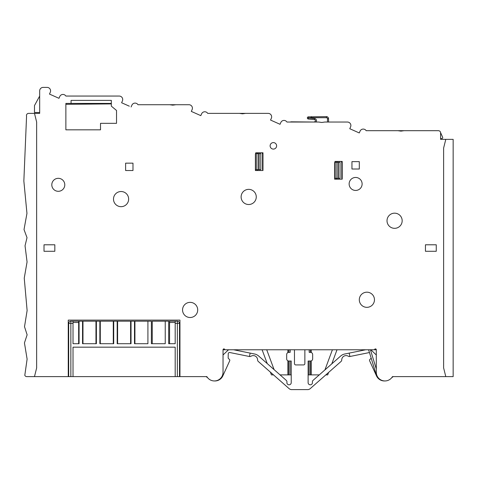 <?xml version="1.0" encoding="UTF-8"?>
<svg xmlns="http://www.w3.org/2000/svg" width="477" height="477" viewBox="0 0 477 477"><rect width="100%" height="100%" fill="white"/><g stroke="black" fill="none" stroke-linecap="round" stroke-linejoin="round"><path stroke-width="0.72" d="M400.978 131.127L404.073 130.692L397.89 130.692L400.978 131.127L397.89 130.692L366.163 130.692A3.464 3.464 0 0 0 360.069 131.133L359.264 132.946L349.772 128.718L350.577 126.906L349.772 128.718L359.264 132.946L360.069 131.133M175.19 376.615L73.017 376.615L73.017 347.173L175.19 347.173L175.19 376.615L179.525 376.615L179.525 323.358L179.525 376.615L179.954 376.615L179.954 320.115L68.253 320.115L68.253 376.615L34.481 376.615L36.646 367.952L36.646 122.034L34.481 113.377L39.674 113.377L39.674 90.863A3.464 3.464 0 0 1 43.139 87.398L47.122 87.398A3.464 3.464 0 0 1 50.282 92.27L49.477 94.082L58.969 98.31L59.774 96.497A3.464 3.464 0 0 1 65.868 96.056L118.886 96.056M242.519 113.806L239.424 113.377L242.519 113.806L245.607 113.377L207.704 113.377A3.464 3.464 0 0 0 201.61 113.818L200.799 115.631L201.61 113.818M254.313 349.772L233.652 349.772L254.635 354.017A8.658 8.658 0 0 1 258.647 356.009L286.218 380.318A2.164 2.164 0 0 1 286.921 382.298A2.164 2.164 0 0 0 289.056 384.814A2.164 2.164 0 0 0 291.226 382.649L291.226 361.029L288.841 361.029A2.164 2.164 0 0 1 286.677 358.859L286.677 354.53A2.164 2.164 0 0 1 288.841 352.366L290.141 352.366L290.141 349.772M309.191 349.772L309.191 352.366L310.491 352.366A2.164 2.164 0 0 1 312.656 354.53L312.656 358.859A2.164 2.164 0 0 1 310.491 361.029L308.112 361.029L308.112 382.649A2.164 2.164 0 0 0 310.277 384.814A2.164 2.164 0 0 0 312.411 382.298A2.164 2.164 0 0 1 313.115 380.318L340.691 356.009A8.658 8.658 0 0 1 344.698 354.017L365.686 349.772L344.805 349.772M307.349 117.926A1.085 1.085 179.4 0 1 308.351 116.859L308.321 119.017L314.474 119.661A1.085 1.085 0 0 1 315.446 120.735A1.085 1.085 0 0 1 314.361 121.82A1.085 1.085 0 0 0 315.446 120.735A1.085 1.085 0 0 0 314.474 119.661L308.321 119.017A1.085 1.085 179.4 0 1 307.349 117.926A1.085 1.085 0 0 0 308.321 119.017A1.085 1.085 179.4 0 1 307.349 117.926M245.607 113.377L268.181 113.377A3.464 3.464 0 0 1 271.347 118.248L270.542 120.061L280.035 124.288L280.84 122.476A3.464 3.464 0 0 1 286.933 122.034L318.654 122.034L321.748 122.47L318.654 122.034L321.748 122.47L324.837 122.034L347.417 122.034A3.464 3.464 0 0 1 350.577 126.906M321.748 122.47L324.843 122.034M172.811 105.149L169.717 104.719L172.811 105.149L175.906 104.719L137.996 104.719A3.464 3.464 0 0 0 131.902 105.155L131.097 106.967L131.902 105.155M65.874 104.32L111.332 103.903M404.073 130.692L438.429 130.692A2.164 2.164 0 0 1 440.593 132.856L440.593 139.356L445.792 139.356L443.628 148.013L443.628 367.952L445.792 376.615L392.458 376.615A8.658 8.658 0 0 1 376.299 372.281L376.299 349.772L223.033 349.772L223.033 372.281A8.658 8.658 0 0 1 206.875 376.615L179.954 376.615M175.19 322.494L169.562 322.494L169.562 321.194L175.19 321.194L175.19 323.358L177.355 323.358L177.355 321.194A2.164 2.164 0 0 1 179.525 323.358A2.164 2.164 0 0 0 177.355 321.194L175.19 321.194M68.253 376.615L68.688 376.615L68.688 323.358L68.688 376.615L73.017 376.615M70.852 321.194L70.852 323.358L68.688 323.358A2.164 2.164 0 0 1 70.852 321.194L78.645 321.194L78.645 343.708L79.075 343.708L73.017 343.708L73.017 323.358L70.852 323.358L70.852 376.615M169.562 322.494L169.562 343.708L168.697 343.708L168.697 321.194L152.246 321.194L152.246 343.708L151.382 343.708L151.382 321.194L134.925 321.194L134.925 343.708L134.496 343.708L134.496 321.194L131.032 321.194L131.032 343.708L130.597 343.708L130.597 321.194L117.61 321.194L117.61 343.708L117.175 343.708L117.175 321.194L113.711 321.194L113.711 343.708L113.282 343.708L113.282 321.194L100.289 321.194L100.289 343.708L99.86 343.708L99.86 321.194L96.396 321.194L96.396 343.708L95.96 343.708L95.96 321.194L82.974 321.194L82.974 343.708L82.539 343.708L82.539 321.194L79.075 321.194L79.075 343.708M255.398 170.527L255.398 154.626A4.114 4.114 0 0 1 255.833 152.777A4.114 4.114 0 0 0 255.398 154.626L255.398 170.527L262.541 170.527M334.627 179.185L334.627 163.283A4.114 4.114 0 0 1 335.069 161.435A4.114 4.114 0 0 0 334.627 163.283L334.627 179.185L341.77 179.185M255.612 170.527L255.612 153.642L260.812 153.642L260.812 169.663L255.612 169.663M255.702 153.642A4.329 4.329 0 0 1 255.976 152.777M262.976 169.663L262.541 169.663L262.541 154.506A2.6 2.6 0 0 0 261.879 152.777M39.674 96.056L34.481 105.584L34.481 112.512L39.674 112.512M47.122 87.398L46.758 87.398M128.724 105.912L121.605 102.746L122.41 100.927L121.605 102.746L129.315 106.18M440.581 132.612L442.65 137.269A0.865 0.865 0 0 1 441.857 138.485L440.593 138.485M347.053 122.034L347.417 122.034M225.4 349.772A0.865 0.865 0 0 1 224.649 349.337A0.865 0.865 0 0 0 223.033 349.772L228.727 349.772A4.329 4.329 0 0 0 227.756 350.47L223.033 354.989L223.033 349.772M370.42 349.772L376.299 368.995L376.299 354.989L371.577 350.47A4.329 4.329 0 0 0 370.605 349.772L376.299 349.772A0.865 0.865 0 0 0 374.683 349.337A0.865 0.865 0 0 1 373.932 349.772M191.307 111.403L200.799 115.631L191.307 111.403L192.118 109.591L191.307 111.403M175.906 104.719L188.952 104.719A3.464 3.464 0 0 1 192.118 109.591M119.244 96.056A3.464 3.464 0 0 1 122.41 100.927M349.134 183.949A6.493 6.493 0 0 0 355.627 190.442A6.493 6.493 0 0 0 362.121 183.949A6.493 6.493 0 0 0 355.627 177.456A6.493 6.493 0 0 0 349.134 183.949M270.119 145.849A3.25 3.25 0 0 0 273.363 149.092A3.25 3.25 0 0 0 276.612 145.849A3.25 3.25 0 0 0 273.363 142.599A3.25 3.25 0 0 0 270.119 145.849M51.802 184.814A6.493 6.493 0 0 0 58.295 191.307A6.493 6.493 0 0 0 64.789 184.814A6.493 6.493 0 0 0 58.295 178.32A6.493 6.493 0 0 0 51.802 184.814M436.264 251.284L425.442 251.284L425.442 244.79L436.264 244.79L436.264 251.284M132.982 170.527L125.618 170.527L125.618 163.164L132.982 163.164L132.982 170.527M54.831 244.79L54.831 251.284L44.009 251.284L44.009 244.79L54.831 244.79M359.306 161.649L359.306 169.013L351.948 169.013L351.948 161.649L359.306 161.649M255.833 152.777L262.976 152.777L262.976 170.527M335.069 161.435L342.206 161.435L342.206 179.185M248.684 189.357A7.578 7.578 0 0 0 241.112 196.935A7.578 7.578 0 0 0 248.684 204.514A7.578 7.578 0 0 0 256.262 196.935A7.578 7.578 0 0 0 248.684 189.357M121.075 191.521A7.578 7.578 0 0 0 113.496 199.1A7.578 7.578 0 0 0 121.075 206.678A7.578 7.578 0 0 0 128.647 199.1A7.578 7.578 0 0 0 121.075 191.521M190.132 302.358A7.578 7.578 0 0 0 182.554 309.937A7.578 7.578 0 0 0 190.132 317.515A7.578 7.578 0 0 0 197.705 309.937A7.578 7.578 0 0 0 190.132 302.358M366.885 292.186A7.578 7.578 0 0 0 359.306 299.765A7.578 7.578 0 0 0 366.885 307.337A7.578 7.578 0 0 0 374.463 299.765A7.578 7.578 0 0 0 366.885 292.186M394.592 213.171A7.578 7.578 0 0 0 387.014 220.75A7.578 7.578 0 0 0 394.592 228.328A7.578 7.578 0 0 0 402.171 220.75A7.578 7.578 0 0 0 394.592 213.171M71.067 100.385L111.332 100.385L111.332 106.138L116.525 110.467L116.525 123.334L100.51 123.334L100.51 129.827L65.874 129.827L65.874 103.42L71.067 103.42L71.067 100.385M34.481 113.377L28.62 113.377A2.164 2.164 0 0 0 26.563 116.227L23.85 180.998L26.95 213.38L24.023 229.568L27.016 237.665L25.042 245.762L27.064 261.951L24.249 278.145L27.117 310.527L24.512 326.721L27.123 334.818L24.446 342.909L27.111 359.103L24.804 375.298A2.164 2.164 0 0 0 26.795 376.615L34.481 376.615M207.608 377.683L206.38 376.806A2.164 2.164 0 0 0 206.064 376.615L206.875 376.615M68.688 329.851L68.688 335.373M179.525 335.42L179.525 329.851M177.355 376.615L177.355 323.358L179.525 323.358M113.711 343.708L99.86 343.708M96.396 343.708L82.539 343.708M175.19 323.358L175.19 343.708L168.697 343.708M165.233 321.194L165.233 343.708L151.382 343.708M147.918 321.194L147.918 343.708L134.496 343.708M131.032 343.708L117.175 343.708M73.017 321.194L73.017 323.358M37.51 113.377L39.674 113.377M268.181 113.377L267.824 113.377M188.588 104.719L188.952 104.719M334.842 179.185L334.842 162.299L340.041 162.299L340.041 178.32L334.842 178.32M334.932 162.299A4.329 4.329 0 0 1 335.206 161.435M342.206 178.32L341.77 178.32L341.77 163.164A2.6 2.6 0 0 0 341.109 161.435M337.239 161.435A2.6 2.6 0 0 0 336.726 162.299M336.577 178.32L336.577 179.185M338.306 178.32L338.306 162.299M280.84 122.476L280.035 124.288L270.542 120.061L271.347 118.248M412.778 376.615L392.458 376.615M445.792 376.615L453.15 376.615L453.15 139.356L445.792 139.356M393.275 376.615A2.164 2.164 0 0 0 392.953 376.806L391.724 377.683M369.46 352.539L349.879 356.504L349.194 353.105M384.927 380.944A8.658 8.658 0 0 1 376.502 375.894L369.651 360.851A1.3 1.3 0 0 1 369.961 359.348L370.742 358.65A1.3 1.3 0 0 0 371.13 358.012M267.227 363.569L262.106 349.772L266.726 349.772L274.084 369.615M378.368 377.897A5.629 5.629 0 0 1 376.329 375.017L368.614 349.772M206.064 376.615L195.761 376.615M287.869 360.797L287.869 374.88L280.053 374.88M287.869 352.598L287.869 349.772M290.034 349.772L290.034 352.366M290.034 361.029L290.034 374.88L291.226 374.88M310.384 361.029L310.384 374.88L308.112 374.88M309.084 374.88L309.084 361.029M270.399 372.143L271.419 374.88L273.506 374.88M325.827 374.88L327.699 374.88L328.611 372.43M310.384 374.88L319.28 374.88M287.869 374.88L290.034 374.88M310.384 349.772L310.384 352.366M311.248 349.772L311.248 352.503M311.248 360.892L311.248 374.88M332.391 349.772L324.932 369.902M331.789 363.856L337.012 349.772M288.734 349.772L288.734 352.372M288.734 361.023L288.734 374.88M327.484 122.034L327.484 118.785L328.57 118.785A2.164 2.164 45 0 0 326.405 116.621L308.351 116.859L326.405 116.621A2.164 2.164 45 0 1 328.57 118.785L328.57 122.034M326.405 116.621L326.405 117.706L311.457 117.706L311.415 116.621M290.392 122.034A2.164 2.164 90 0 1 291.334 121.82L314.361 122.034M250.139 353.105L249.453 356.504L229.789 352.521A1.3 1.3 0 0 0 228.233 353.773L228.161 357.661A1.3 1.3 0 0 0 228.59 358.65L229.371 359.348A1.3 1.3 0 0 1 229.681 360.851L222.831 375.894A8.658 8.658 0 0 1 214.406 380.944M294.47 349.772L294.47 363.623A1.3 1.3 0 0 0 295.77 364.923L303.563 364.923A1.3 1.3 0 0 0 304.863 363.623L304.863 349.772M349.879 356.504A2.164 2.164 0 0 1 348.323 356.23A4.329 4.329 0 0 0 341.741 359.891A2.164 2.164 0 0 1 341.007 361.5L310.294 388.576A4.329 4.329 0 0 1 308.112 389.602L291.226 389.602A4.329 4.329 0 0 1 289.038 388.576L258.325 361.5A2.164 2.164 0 0 1 257.592 359.891A4.329 4.329 0 0 0 251.009 356.23A2.164 2.164 0 0 1 249.453 356.504M258.009 152.777A2.6 2.6 0 0 0 257.497 153.642M257.347 169.663L257.347 170.527M259.077 169.663L259.077 153.642M71.067 103.42L111.332 103.42M65.868 96.056A3.464 3.464 0 0 0 59.774 96.497L58.969 98.31L49.477 94.082L50.282 92.27M315.446 120.735A1.085 1.085 0 0 0 314.474 119.661A1.085 1.085 0 0 1 315.446 120.735M78.645 322.494L73.017 322.494M337.877 162.299L337.877 178.32M336.142 162.299L336.142 178.32M327.484 118.785A1.085 1.085 -135 0 0 326.405 117.706M311.457 117.706L308.434 117.938L314.587 118.582A2.164 2.164 0 0 1 316.09 122.034M314.474 119.661L314.587 118.582M258.647 153.642L258.647 169.663M256.912 153.642L256.912 169.663"/></g></svg>
